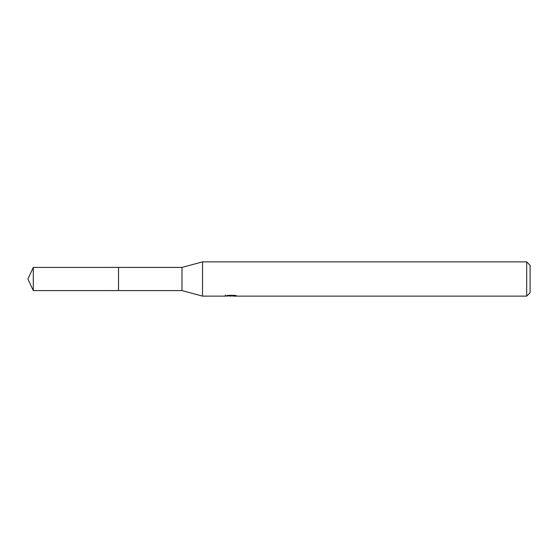 <?xml version="1.0" encoding="UTF-8"?>
<svg xmlns="http://www.w3.org/2000/svg" width="558" height="558" viewBox="0 0 558 558"><rect width="100%" height="100%" fill="white"/><g stroke="black" fill="none" stroke-linecap="round" stroke-linejoin="round"><path stroke-width="0.84" d="M225.355 294.938L225.237 296.124L202.526 296.124L181.985 290.585L118.526 290.592L118.533 267.415L181.985 267.415L202.526 261.876L526.675 261.876L530.1 265.301L530.1 292.699L526.675 296.124L232.874 296.124L232.812 295.349M181.985 290.585L181.985 267.415M202.526 296.124L202.526 261.876M232.812 295.852L229.073 295.949M231.061 296.117L230.252 296.124M526.675 296.124L526.675 261.876M225.355 296.082L231.751 295.796L226.276 295.796L228.055 295.349L234.813 295.349L236.766 295.845L232.812 296.11M231.751 295.349L231.751 295.796M33.299 290.585L33.299 267.415L118.526 267.401L118.526 290.599L33.299 290.585L27.9 279L33.299 267.415"/></g></svg>
